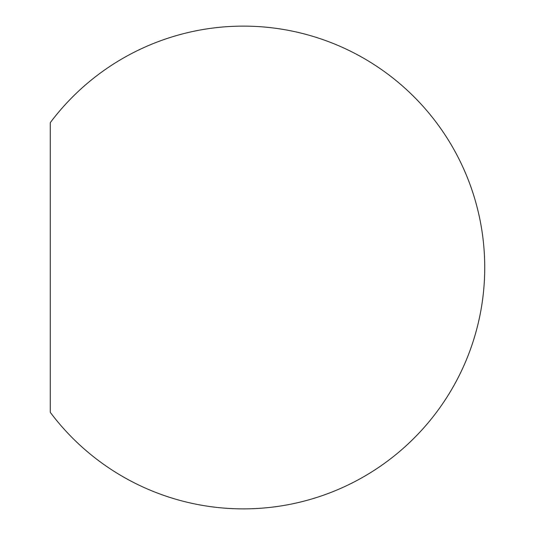 <?xml version="1.0" encoding="UTF-8"?>
<svg xmlns="http://www.w3.org/2000/svg" width="535" height="535" viewBox="0 0 535 535"><rect width="100%" height="100%" fill="white"/><g stroke="black" fill="none" stroke-linecap="round" stroke-linejoin="round"><path stroke-width="0.8" d="M50.263 412.324L50.263 122.675A241.372 241.372 0 0 1 484.737 267.5A241.372 241.372 0 0 1 50.263 412.324"/></g></svg>
